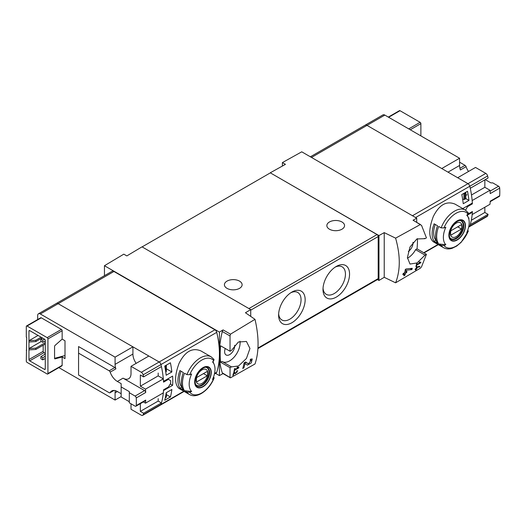 <?xml version="1.0" encoding="UTF-8"?>
<svg xmlns="http://www.w3.org/2000/svg" width="526" height="526" viewBox="0 0 526 526"><rect width="100%" height="100%" fill="white"/><g stroke="black" fill="none" stroke-linecap="round" stroke-linejoin="round"><path stroke-width="0.79" d="M238.028 367.786L234.859 369.62A80.485 46.466 -120 0 0 235.096 368.437L234.524 368.765A80.485 46.466 60 0 1 233.892 371.691L234.458 371.363A80.485 46.466 -120 0 0 234.734 370.205L238.719 367.904A80.485 46.466 -120 0 0 238.843 367.319L237.344 367.056L236.996 367.608L238.028 367.786L237.187 367.306M131.013 403.79L131.013 409.267L141.323 415.218A2.683 1.552 -120 0 0 142.664 415.349L160.496 405.053A2.683 1.552 -120 0 0 160.963 404.441A80.485 46.466 -120 0 0 163.507 390.568L172.627 385.302A80.485 46.466 -120 0 0 172.627 376.097L163.507 381.363A80.485 46.466 -120 0 0 160.963 364.557A2.683 1.552 -120 0 0 159.154 361.987L214.924 329.789A2.683 1.552 60 0 1 216.732 332.353A80.485 46.466 60 0 1 219.414 353.847A80.485 46.466 120 0 0 222.301 372.849L230.487 377.819L230.04 377.313L230.04 367.681L231.447 366.865L238.567 365.984L246.424 358.482L249.955 348.482L246.424 341.446L238.37 342.025L231.447 350.441L230.04 351.25L230.04 335.982L230.487 334.161L223.096 329.894L219.414 332.09L104.457 265.722L104.457 275.69M230.487 377.819L254.992 363.992C259.088 351.927 259.088 337.041 254.992 319.335L230.487 334.161M251.25 360.244L248.423 363.874L245.642 361.993L244.084 362.894A80.485 46.466 60 0 1 242.762 368.483L243.9 367.825A80.485 46.466 -120 0 0 244.978 363.499L247.398 365.143L251.316 362.861L252.224 358.949L250.435 359.225A80.485 46.466 60 0 1 250.212 360.409L251.25 360.244L250.343 359.718M234.037 372.967L235.155 373.736L237.673 370.698L236.812 370.856A80.485 46.466 60 0 1 236.654 371.422C237.476 371.777 237.147 372.336 235.668 373.098L234.412 372.237L233.636 372.691A80.485 46.466 60 0 1 232.821 375.4L233.393 375.071A80.485 46.466 -120 0 0 234.037 372.967L233.623 372.73M235.668 373.098L234.3 372.309L235.681 373.112M236.746 371.093L237.16 371.33L236.654 371.422M419.649 266.945A80.485 46.466 -120 0 0 419.833 266.334L416.487 266.952A80.485 46.466 60 0 1 416.046 268.516L415.284 268.957A80.485 46.466 60 0 1 415.113 269.516L415.869 269.075A80.485 46.466 60 0 1 415.553 270.055L416.125 269.726A80.485 46.466 -120 0 0 416.441 268.747L417.013 268.418A80.485 46.466 -120 0 0 417.184 267.859L416.612 268.188A80.485 46.466 -120 0 0 416.862 267.326L419.649 266.945L418.821 266.465M395.605 238.153L420.419 224.503L413.028 220.236A2.683 1.552 120 0 1 413.357 220.348L421.556 225.411L426.435 237.864L425.028 238.672L416.894 238.955L409.984 247.016L407.413 257.576L409.991 264.052L417.065 262.934L425.028 255.103L426.435 254.288L421.556 266.741L420.419 268.161L395.605 282.81C400.49 270.285 400.49 255.406 395.605 238.153L384.23 232.624L378.957 235.563L270.259 172.804L285.434 164.349L282.396 162.593L282.396 166.038M420.07 262.691L416.894 264.519A80.485 46.466 -120 0 0 417.131 263.342L416.559 263.671A80.485 46.466 60 0 1 415.928 266.59L416.5 266.261A80.485 46.466 -120 0 0 416.77 265.104L420.754 262.803A80.485 46.466 -120 0 0 420.879 262.218L419.38 261.961L419.038 262.513L420.07 262.691L419.229 262.204M411.93 269.575A80.485 46.466 -120 0 0 412.252 268.306L406.144 268.95L405.322 269.43A80.485 46.466 60 0 1 404.665 272.678L403.146 273.559A80.485 46.466 60 0 1 402.863 274.71L404.376 273.829A80.485 46.466 60 0 1 403.81 275.828L404.948 275.17A80.485 46.466 -120 0 0 405.513 273.172L406.657 272.514A80.485 46.466 -120 0 0 406.94 271.37L405.802 272.021A80.485 46.466 -120 0 0 406.19 270.233L411.93 269.575L410.148 268.543M136.234 397.965A1.611 0.927 -120 0 0 135.097 396.071L129.311 392.725L129.311 402.804L135.097 406.144A1.611 0.927 -120 0 0 135.899 406.223A1.611 0.927 -120 0 0 136.234 405.566A80.485 46.466 -120 0 0 136.234 397.965L145.715 392.488A80.485 46.466 -120 0 0 145.485 389.141L140.35 386.176L140.35 375.005L143.591 376.879L161.423 366.583A80.485 46.466 -120 0 0 160.963 364.557A2.683 1.552 -120 0 0 159.154 361.987L58.169 303.686A3.754 2.17 -120 0 0 56.295 303.495L112.064 271.298A3.754 2.17 60 0 1 113.945 271.482L214.924 329.789M164.723 400.253A80.485 46.466 -120 0 0 166.17 392.764L171.864 389.477A80.485 46.466 -120 0 1 170.411 396.966L164.723 400.253M166.17 375.242A80.485 46.466 -120 0 0 164.723 366.076L170.411 362.795A80.485 46.466 -120 0 1 171.864 371.954L166.17 375.242M485.82 173.389L467.989 183.686L457.679 177.735L475.511 167.439L485.82 173.389A2.683 1.552 60 0 1 487.628 175.96L469.797 186.25A2.683 1.552 -120 0 0 467.989 183.686A2.683 1.552 60 0 1 469.797 186.25A80.485 46.466 -120 0 1 472.341 203.062L463.215 208.329A80.485 46.466 60 0 1 463.248 208.861M484.847 207.237L484.847 212.471L488.089 214.345L470.257 224.641A80.485 46.466 60 0 1 469.797 226.134A2.683 1.552 60 0 1 469.33 226.752A2.683 1.552 -120 0 0 469.797 226.134A80.485 46.466 -120 0 0 472.341 212.261L467.331 215.154M468.364 231.085L461.111 242.355L456.64 246.096L452.196 248.279C449 249.304 446.147 249.12 443.635 247.726L433.246 241.73C428.644 237.574 428.644 229.211 433.246 216.633C439.138 204.811 446.383 200.63 454.977 204.088L465.365 210.084A21.73 12.545 -60 0 0 441.136 227.857L443.931 227.942A79.768 46.051 0 0 0 445.838 227.212A18.265 10.546 -60 0 0 445.364 228.291A18.265 10.546 -60 0 0 445.838 244.735A79.768 46.051 180 0 1 443.931 245.464L441.136 245.379L438.684 243.965A21.73 12.545 -60 0 1 438.684 226.443L441.136 227.857M468.797 218.994A80.485 46.466 -120 0 0 468.936 217.961L468.554 218.185M467.482 191.28L461.795 194.567A80.485 46.466 -120 0 1 463.242 203.726L468.936 200.439A80.485 46.466 -120 0 0 467.482 191.28M467.844 229.941L468.002 231.565A79.768 46.051 180 0 1 466.74 232.67A18.265 10.546 -60 0 0 468.357 217.652L467.18 214.772M468.35 231.078L468.002 231.565A20.119 11.618 -60 0 1 443.931 245.464M468.357 217.652A18.265 10.546 -60 0 0 466.74 215.141A79.768 46.051 0 0 0 468.002 214.043L467.864 212.432M445.838 244.735L438.684 243.965M434.134 241.335A21.73 12.545 -60 0 1 434.134 223.813L437.547 225.785A21.73 12.545 -60 0 0 437.547 243.308L434.134 241.335L435.909 240.31A19.587 11.309 -60 0 1 435.252 224.457M186.94 374.617L189.735 374.703A79.768 46.051 0 0 0 191.642 373.973A18.265 10.546 -60 0 0 191.168 390.963A18.265 10.546 -60 0 0 191.642 391.495A79.768 46.051 180 0 1 189.735 392.225L186.94 392.14L184.488 390.726A21.73 12.545 -60 0 1 184.488 373.204L186.94 374.617A21.73 12.545 -60 0 1 211.163 356.845L200.781 350.849C192.187 347.39 184.948 351.565 179.057 363.381C174.441 375.958 174.441 384.322 179.05 388.49L189.432 394.487A21.73 12.545 -60 0 1 186.94 392.14M191.642 391.495L184.488 390.726M213.661 376.715L213.806 378.325A79.768 46.051 180 0 1 212.543 379.43A18.265 10.546 -60 0 0 214.154 364.413A18.265 10.546 -60 0 0 212.543 361.908A79.768 46.051 0 0 0 213.806 360.803L213.661 359.192M189.432 394.487C196.908 399.188 209.506 390.088 214.161 377.846L213.806 378.325A20.119 11.618 -60 0 1 189.735 392.225M183.35 390.068L179.931 388.096A21.73 12.545 -60 0 1 179.931 370.574L183.35 372.546A21.73 12.545 -60 0 0 183.35 390.068M223.096 329.894A2.683 1.552 120 0 0 222.301 331.511A80.485 46.466 120 0 0 219.414 353.847A80.485 46.466 60 0 1 216.732 372.237A2.683 1.552 60 0 1 216.265 372.855L214.45 373.901M416.704 222.281L416.704 218.185L413.028 220.236M416.704 218.185L301.746 151.817L282.396 162.593M378.957 235.563L378.957 280.463L377.438 279.589M257.937 348.58L377.865 279.339A1.611 0.927 -120 0 0 378.194 278.602L378.194 236.549A1.611 0.927 -120 0 0 377.057 234.576L270.259 172.804M378.957 280.463L384.23 277.314L395.605 282.81M219.414 332.09L219.414 375.603L223.024 373.591M219.414 375.603L215.463 373.322M104.457 265.722L123.807 254.157L126.845 255.912L142.02 246.845L250.718 309.597L245.445 312.753L254.992 319.335M250.718 316.389L250.718 309.597M412.976 242.315A7.108 4.103 -60 0 1 408.314 251.454M407.42 258.207A14.754 8.521 120 0 0 415.612 249.666L417.019 248.851A80.485 46.466 120 0 0 417.447 238.653M230.04 367.681L220.624 362.243L222.025 361.428L231.447 366.865M230.04 351.25L220.624 345.812A80.485 46.466 120 0 0 220.624 362.243M239.527 281.121A8.85 5.109 180 0 1 242.118 284.737A8.85 5.109 180 0 1 233.261 289.846A8.85 5.109 180 0 1 224.411 284.737A8.85 5.109 180 0 1 229.875 280.016A8.85 5.109 180 0 1 239.527 281.121M341.966 221.979A8.85 5.109 180 0 1 344.556 225.595A8.85 5.109 180 0 1 335.706 230.704A8.85 5.109 180 0 1 326.85 225.595A8.85 5.109 180 0 1 332.314 220.874A8.85 5.109 180 0 1 341.966 221.979M142.112 246.898L270.259 172.916M291.884 292.075L291.884 292.075A18.778 10.842 120 0 0 278.602 315.074A18.778 10.842 120 0 0 291.884 322.74A18.778 10.842 120 0 0 305.159 299.741A18.778 10.842 120 0 0 291.884 292.075M336.272 266.445L336.272 266.445A18.778 10.842 120 0 0 322.99 289.445A18.778 10.842 120 0 0 336.272 297.111A18.778 10.842 120 0 0 349.553 274.112A18.778 10.842 120 0 0 336.272 266.445L336.272 266.445M323.036 288.189A15.872 9.166 120 0 0 326.278 294.343A15.872 9.166 120 0 0 342.156 285.177A15.872 9.166 120 0 0 342.156 266.846A15.872 9.166 120 0 0 335.2 267.116M278.649 313.812A15.872 9.166 120 0 0 281.89 319.972A15.872 9.166 120 0 0 297.762 310.807A15.872 9.166 120 0 0 297.762 292.476A15.872 9.166 120 0 0 290.812 292.745M222.301 372.849A2.683 1.552 120 0 0 222.761 373.44L230.243 377.76M42.803 340.158L40.91 339.06L40.91 341.249L42.803 342.347L42.803 340.158L44.513 339.171L29.712 330.63A1.072 0.618 -120 0 0 29.18 330.571A1.072 0.618 -120 0 0 28.956 331.064L29.712 330.63M42.803 342.347L45.269 340.92M40.91 339.06L42.613 338.073M42.803 357.68L40.91 356.582L40.91 358.778L42.803 359.869L42.803 357.68L45.269 356.253M42.803 359.869L45.269 358.449M40.91 356.582L45.269 354.064M225.273 348.501A7.108 4.103 120 0 0 226.088 354.958A7.108 4.103 120 0 0 231.834 352.788A7.108 4.103 120 0 0 234.655 345.266M222.544 361.73A14.754 8.521 120 0 0 234.458 356.733A14.754 8.521 120 0 0 240.001 341.216M425.028 238.672L424.449 238.337M425.028 255.103L415.612 249.666M426.435 254.288L417.019 248.851M384.23 232.624L384.23 277.314M412.463 215.739L467.989 183.686L367.003 125.379A3.754 2.17 -120 0 0 365.123 125.195A3.754 2.17 60 0 1 367.003 125.379L441.748 168.53L459.579 158.241L459.579 165.466L448.007 172.147M472.341 212.261L471.717 211.906M182.009 387.241L179.931 388.096M181.713 387.07A19.587 11.309 -60 0 1 181.049 371.218M202.97 386.781A11.723 6.766 -60 0 1 195.955 386.36A11.723 6.766 -60 0 1 199.933 370.054A11.723 6.766 -60 0 1 211.117 370.718A11.723 6.766 -60 0 1 202.97 386.781M202.97 367.937A11.348 6.555 120 0 0 194.942 381.843A11.348 6.555 120 0 0 202.97 386.478A11.348 6.555 120 0 0 210.998 372.572A11.348 6.555 120 0 0 202.97 367.937M457.166 240.02A11.723 6.766 -60 0 1 449.908 239.264A11.723 6.766 -60 0 1 450.157 229.389A11.723 6.766 -60 0 1 464.425 221.63A11.723 6.766 -60 0 1 457.166 240.02M457.166 221.176A11.348 6.555 120 0 0 449.145 235.083A11.348 6.555 120 0 0 457.166 239.711A11.348 6.555 120 0 0 465.194 225.812A11.348 6.555 120 0 0 457.166 221.176M202.004 383.415A8.284 4.787 -60 0 1 196.928 376.195A8.284 4.787 -60 0 1 207.073 370.337A8.284 4.787 -60 0 1 202.004 383.415M207.283 375.788A7.943 4.583 120 0 0 207.283 371.409L196.717 377.51A7.943 4.583 -60 0 0 196.717 381.889L207.283 375.788L203.49 373.598M205.876 367.319A10.198 5.885 -60 0 1 206.909 367.713A10.198 5.885 -60 0 1 208.474 375.88A10.198 5.885 -60 0 1 201.813 384.861A10.198 5.885 -60 0 1 196.717 385.367A10.198 5.885 -60 0 1 195.856 384.67M456.2 236.654A8.284 4.787 -60 0 1 451.13 229.435A8.284 4.787 -60 0 1 461.276 223.576A8.284 4.787 -60 0 1 456.2 236.654M461.486 229.027A7.943 4.583 120 0 0 461.486 224.648L450.913 230.75A7.943 4.583 -60 0 0 450.913 235.129L461.486 229.027L457.692 226.837M460.079 220.558A10.198 5.885 -60 0 1 461.111 220.953A10.198 5.885 -60 0 1 462.67 229.119A10.198 5.885 -60 0 1 456.009 238.1A10.198 5.885 -60 0 1 450.913 238.607A10.198 5.885 -60 0 1 450.059 237.91M172.627 385.302L170.286 383.954M166.361 368.779L171.864 371.954M166.361 394.625L170.411 396.966M465.747 198.532L468.936 200.439M420.754 262.803L419.353 261.994M416.894 264.519L416.447 264.262M416.5 266.261L416.066 266.011M416.77 265.104L416.329 264.848M415.869 269.075L415.474 268.845M416.125 269.726L415.737 269.503M416.441 268.747L416.046 268.516M417.013 268.418L416.612 268.188M416.862 267.326L416.447 267.09M404.376 273.829L403.527 273.336M404.948 275.17L404.139 274.704M405.513 273.172L404.665 272.678M406.657 272.514L405.802 272.021M406.19 270.233L405.276 269.707M244.978 363.499L244.071 362.973M244.143 363.019A3.892 2.249 120 0 0 245.787 362.348M243.9 367.825L243.078 367.358M238.719 367.904L237.318 367.095M234.859 369.62L234.412 369.357M234.458 371.363L234.031 371.113M234.734 370.205L234.287 369.949M233.393 375.071L233.005 374.847M62.153 339.125L62.153 330.736A1.072 0.618 -120 0 0 61.397 329.421L41.284 317.816A1.072 0.618 -120 0 0 40.752 317.763L26.524 325.975A1.072 0.618 -120 0 0 26.3 326.468L26.3 337.199L26.681 337.416L26.3 361.073A1.072 0.618 -120 0 0 27.056 362.388L47.169 373.999A1.072 0.618 -120 0 0 47.702 374.052A1.072 0.618 -120 0 0 47.925 373.559L62.153 365.346L62.153 356.963L65 358.607L65 340.763L62.153 339.125L55.125 345.352A1.072 0.618 -60 0 0 54.566 346.522L54.566 358.324L65 355.556M47.702 374.052L61.93 365.84A1.072 0.618 -120 0 0 62.153 365.346M58.866 367.608L115.082 400.062L115.082 392.837L117.357 391.522A11.27 6.503 -120 0 0 111.722 390.963A11.27 6.503 -120 0 0 110.19 392.56L113.872 390.437M115.339 390.66A11.27 6.503 -120 0 0 115.082 392.837M115.082 364.36L132.914 354.064L132.914 346.838L115.082 357.134L115.082 364.36A11.27 6.503 -120 0 0 115.884 368.851A1.611 0.927 -120 0 0 114.859 367.516L78.565 346.562L78.565 375.038L109.171 392.712A1.611 0.927 -120 0 0 109.973 392.79A1.611 0.927 -120 0 0 110.19 392.56M115.082 357.134L40.338 313.983A3.754 2.17 -120 0 0 38.457 313.792A3.754 2.17 -120 0 0 37.681 315.515L37.681 319.532M26.524 325.975A1.072 0.618 -120 0 1 27.056 326.028L47.169 337.639A1.072 0.618 -120 0 1 47.925 338.954L47.925 373.559M54.566 358.324A1.072 0.618 -60 0 0 54.789 358.811A1.072 0.618 -60 0 0 55.125 358.844L62.153 356.963M44.513 339.171A1.072 0.618 -120 0 1 45.269 340.486L45.269 368.963A1.072 0.618 -120 0 1 45.045 369.449A1.072 0.618 -120 0 1 44.513 369.397L29.712 360.856A1.072 0.618 -120 0 1 28.956 359.541L28.956 331.064M26.681 350.125L26.3 350.342M145.485 389.141L163.316 378.851A80.485 46.466 -120 0 1 163.547 382.159L168.419 379.345L170.648 380.633A80.485 46.466 -120 0 1 170.648 383.342L168.419 387.011L163.547 389.825A80.485 46.466 -120 0 1 163.316 392.869L145.485 403.166A80.485 46.466 -120 0 0 145.715 400.089A1.611 0.927 -120 0 1 145.386 400.746L135.899 406.223M168.419 379.345L167.715 378.937M140.35 386.176L158.181 375.88L158.181 373.033M142.664 415.349A2.683 1.552 -120 0 0 143.131 414.731A80.485 46.466 -120 0 0 143.591 413.239L140.35 411.371L140.35 403.659M140.35 411.371L158.181 401.075L158.181 398.662M164.789 366.398L166.045 365.866A1.072 0.618 0 0 0 166.361 365.425A1.072 0.618 0 0 0 166.347 365.327L166.301 365.169M166.347 365.524L166.347 371.244A1.072 0.618 180 0 1 166.361 371.343A1.072 0.618 180 0 1 166.045 371.777L165.756 371.948M165.309 397.834L166.045 397.406A1.072 0.618 0 0 0 166.361 396.972A1.072 0.618 0 0 0 166.347 396.874L166.347 392.659L166.361 396.972M184.113 391.416L160.496 405.053A2.683 1.552 -120 0 0 160.963 404.441A80.485 46.466 -120 0 0 161.423 402.942L158.181 401.075M132.914 346.838L58.169 303.686A3.754 2.17 -120 0 0 56.295 303.495L38.457 313.792M132.914 354.064A11.27 6.503 -120 0 0 136.162 363.361M143.591 376.879A80.485 46.466 -120 0 0 143.131 374.854A2.683 1.552 -120 0 0 141.323 372.283L159.154 361.987L148.845 356.036L131.013 366.333L131.013 373.559A11.27 6.503 -120 0 1 128.679 378.72A11.27 6.503 -120 0 1 123.045 378.161L144.578 390.594A1.611 0.927 -120 0 1 145.715 392.488M163.316 378.851L158.181 375.88M141.323 372.283L131.013 366.333M115.082 400.062L121.151 396.558M143.591 413.239L161.423 402.942M143.342 401.93L145.485 403.166M129.311 392.725L129.311 391.633L121.151 386.926L121.151 383.638L117.357 381.449A11.27 6.503 -120 0 1 110.19 372.132A1.611 0.927 -120 0 0 109.171 370.804L78.565 353.137M121.151 386.926L121.151 396.998L129.311 401.706M117.357 391.522L121.151 393.711M41.094 337.199L35.788 340.263L28.956 340.703L38.063 335.443M35.788 340.263L35.788 341.578L42.238 337.856M28.956 342.018L35.788 341.578M45.269 342.676L35.788 348.153L28.956 348.587L41.284 341.473M44.703 341.249L45.269 341.578M35.788 348.153L35.788 349.468L45.269 343.991M28.956 349.902L35.788 349.468M43.185 345.194L43.185 351.329A1.072 0.618 -120 0 0 43.941 352.644L45.269 353.406M310.386 156.801L382.961 114.898A3.754 2.17 60 0 1 384.835 115.089L459.579 158.241M459.579 162.179L465.05 165.342A1.611 0.927 60 0 1 466.075 166.67L460.382 169.957A11.27 6.503 60 0 1 459.579 165.466M420.879 135.892L420.879 123.63L410.254 129.764M388.313 117.094L399.477 110.651A1.072 0.618 60 0 1 400.01 110.703L388.629 117.278M420.879 123.63A1.072 0.618 60 0 0 420.123 122.315L400.01 110.703M443.931 227.942A20.119 11.618 -60 0 1 468.002 214.043L472.381 211.518A80.485 46.466 60 0 1 472.151 214.562L489.989 204.272A80.485 46.466 60 0 0 490.212 201.195L499.7 195.718A1.611 0.927 60 0 1 499.371 196.376L490.186 201.682M485.242 179.629L490.876 182.884L492.777 182.884L498.563 186.224A1.611 0.927 60 0 1 499.7 188.117A80.485 46.466 60 0 1 499.7 195.718M484.847 179.853L484.847 187.282L489.989 190.248A80.485 46.466 60 0 1 490.212 193.594L499.7 188.117M489.989 190.248L472.151 200.544A80.485 46.466 60 0 1 472.381 203.851L467.509 206.665L466.799 206.258M465.569 210.209L467.509 206.665M471.677 203.444L472.381 203.851M484.847 212.471L471.316 220.289M465.826 195.422L467.016 194.732M484.847 187.282L471.493 194.995M465.405 192.483L465.826 192.726L465.826 198.644L464.839 199.275A1.072 0.618 180 0 1 463.912 199.446L462.656 199.334M465.826 192.726L464.839 193.358A1.072 0.618 180 0 1 463.912 193.529L463.63 193.509M415.593 217.547L469.797 186.25A80.485 46.466 60 0 1 470.257 188.282L488.089 177.985A80.485 46.466 60 0 0 487.628 175.96M488.089 214.345A80.485 46.466 60 0 1 487.628 215.838A2.683 1.552 60 0 1 487.161 216.456L468.646 227.14M468.521 171.476A11.27 6.503 60 0 1 466.075 166.67M487.628 215.838L468.738 226.745M438.013 244.478L423.732 252.73M443.635 247.726A21.73 12.545 -60 0 1 441.136 245.379M143.131 414.731L183.817 391.245M214.536 373.506L216.732 372.237M143.131 374.854L216.732 332.353M230.04 335.982L222.301 331.511M40.338 313.983L113.945 271.482M248.916 308.558L377.057 234.576M250.718 310.149L378.194 236.549M257.97 348.015L378.194 278.602M384.835 115.089L311.484 157.438M189.735 374.703A20.119 11.618 -60 0 1 213.806 360.803M202.221 385.321A10.461 6.042 -60 0 1 196.994 385.841C196.034 384.749 194.39 384.697 195.619 378.155C197.322 370.745 205.456 365.438 207.454 367.713A10.461 6.042 -60 0 1 209.059 376.097A10.461 6.042 -60 0 1 202.221 385.321M456.423 238.561A10.461 6.042 -60 0 1 451.19 239.074C450.236 237.989 448.593 237.936 449.822 231.387C451.518 223.984 459.652 218.678 461.65 220.953A10.461 6.042 -60 0 1 463.255 229.336A10.461 6.042 -60 0 1 456.423 238.561M248.397 363.854L245.405 362.131L248.423 363.874M47.925 338.954L62.153 330.736M136.234 405.566L145.715 400.089M165.144 366.385L165.144 368.239M166.045 365.866L166.045 371.777M166.045 393.704L166.045 397.406M110.19 372.132L115.884 368.851M109.171 370.804L114.859 367.516M135.097 396.071L144.578 390.594M117.357 381.449L123.045 378.161M47.169 337.639L61.397 329.421M27.056 326.028L41.284 317.816M28.956 359.541L43.185 351.329M29.712 360.856L43.941 352.644M44.513 369.397L45.269 368.963M55.125 358.844L54.592 358.535M463.912 199.446L463.912 193.529M465.747 198.749L465.747 192.838M464.839 199.275L464.839 193.358M465.05 165.342L459.915 168.307M498.563 186.224L490.061 191.135M420.123 122.315L408.741 128.883M214.154 364.413L212.977 361.533M438.316 244.656L424.028 252.901M214.075 359.554L211.163 356.845M468.278 212.793L465.365 210.084M206.909 367.713L206.264 367.339M196.717 385.367L196.073 384.999M461.111 220.953L460.467 220.578M450.913 238.607L450.269 238.239M166.361 365.425L166.361 371.343M109.973 392.79L114.037 390.443"/></g></svg>
